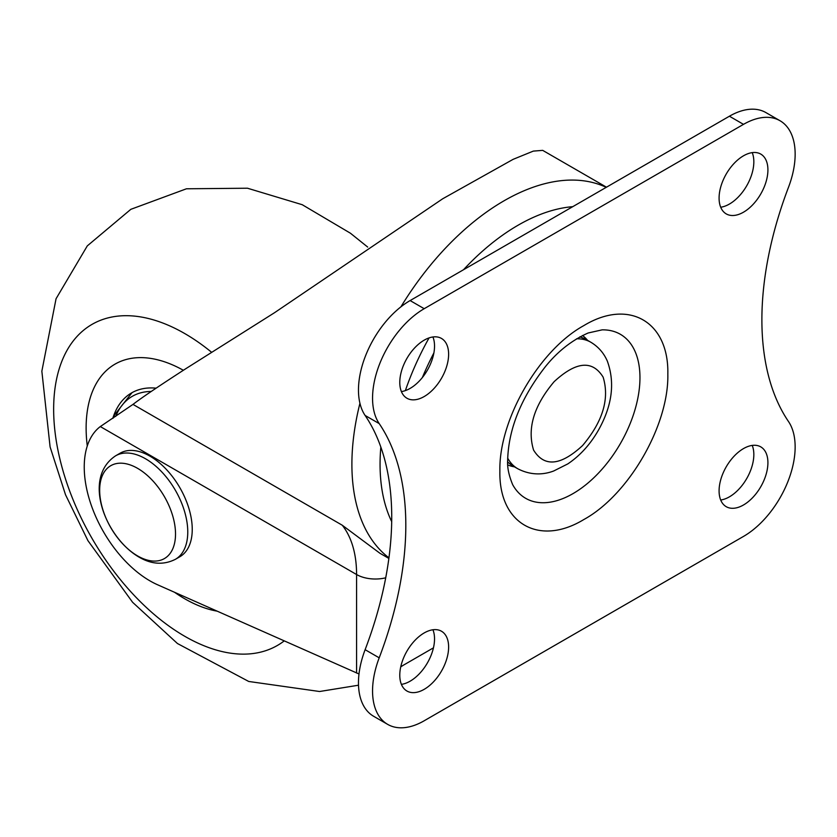 <?xml version="1.0" encoding="UTF-8"?>
<svg xmlns="http://www.w3.org/2000/svg" width="837" height="837" viewBox="0 0 837 837"><rect width="100%" height="100%" fill="white"/><g stroke="black" fill="none" stroke-linecap="round" stroke-linejoin="round"><path stroke-width="1.26" d="M137.592 555.925A53.631 30.969 -120 0 0 175.519 534.027A53.631 30.969 -120 0 0 137.592 468.343A53.631 30.969 -120 0 0 99.666 490.231A53.631 30.969 -120 0 0 137.592 555.925M149.98 456.175A59.762 34.505 60 0 1 189.026 508.844A59.762 34.505 60 0 1 179.871 556.731L175.383 559.325A59.762 34.505 60 0 0 184.548 511.428A59.762 34.505 60 0 0 145.502 458.76A59.762 34.505 60 0 0 115.621 455.809L120.099 453.215A59.762 34.505 60 0 1 149.98 456.175M112.807 418.333A106.247 61.342 60 0 1 131.608 392.898A106.247 61.342 60 0 1 156.111 388.18M284.193 640.922A185.375 107.031 60 0 1 158.946 618.428A185.375 107.031 60 0 1 60.034 459.586A185.375 107.031 60 0 1 211.531 352.22M87.278 445.995A139.455 80.509 60 0 1 183.366 370.278A139.455 80.509 -120 0 0 87.278 445.995M217.065 611.146A139.455 80.509 60 0 1 174.546 592.282A139.455 80.509 -120 0 0 217.065 611.146M405.37 390.607A191.914 110.798 -60 0 1 429.067 337.907M719.088 197.919A34.526 19.942 120 0 0 726.234 213.895A34.526 19.942 120 0 0 752.777 204.72A34.526 19.942 120 0 0 767.916 170.068A34.526 19.942 120 0 0 760.77 154.092A34.526 19.942 120 0 0 734.227 163.267A34.526 19.942 120 0 0 719.088 197.919M752.222 152.627A34.526 19.942 -60 0 1 753.834 161.939A34.526 19.942 -60 0 1 720.688 207.231M399.783 382.268A34.526 19.942 120 0 0 406.939 398.245A34.526 19.942 120 0 0 433.482 389.059A34.526 19.942 120 0 0 448.622 354.417A34.526 19.942 120 0 0 441.465 338.43A34.526 19.942 120 0 0 414.932 347.617A34.526 19.942 120 0 0 399.783 382.268M432.928 336.966A34.526 19.942 -60 0 1 434.529 346.277A34.526 19.942 -60 0 1 401.394 391.58M399.783 675.051A34.526 19.942 120 0 0 406.939 691.027A34.526 19.942 120 0 0 433.482 681.852A34.526 19.942 120 0 0 448.622 647.2A34.526 19.942 120 0 0 441.465 631.224A34.526 19.942 120 0 0 414.932 640.399A34.526 19.942 120 0 0 399.783 675.051M432.928 629.759A34.526 19.942 -60 0 1 434.529 639.07A34.526 19.942 -60 0 1 401.394 684.363M719.088 490.702A34.526 19.942 120 0 0 726.234 506.688A34.526 19.942 120 0 0 752.777 497.502A34.526 19.942 120 0 0 767.916 462.851A34.526 19.942 120 0 0 760.77 446.874A34.526 19.942 120 0 0 734.227 456.06A34.526 19.942 120 0 0 719.088 490.702M752.222 445.41A34.526 19.942 -60 0 1 753.834 454.721A34.526 19.942 -60 0 1 720.688 500.013M780.021 120.737L765.939 112.597A73.049 42.174 120 0 0 729.414 116.217L410.12 300.567A73.049 42.174 120 0 0 365.12 415.466A292.186 168.687 -60 0 1 391.726 518.658A292.186 168.687 -60 0 1 365.12 649.69A73.049 42.174 120 0 0 373.595 716.252L387.677 724.382A73.049 42.174 -60 0 1 379.203 657.83A292.186 168.687 120 0 0 405.809 526.797A292.186 168.687 120 0 0 379.203 423.595A73.049 42.174 -60 0 1 424.202 308.696L743.497 124.357A73.049 42.174 -60 0 1 780.021 120.737A73.049 42.174 -60 0 1 795.15 154.531A73.049 42.174 -60 0 1 788.496 187.289A292.186 168.687 120 0 0 788.496 421.524A73.049 42.174 -60 0 1 743.497 536.423L424.202 720.762A73.049 42.174 -60 0 1 423.888 720.95A73.049 42.174 -60 0 1 387.677 724.382M603.132 377.142C592.45 359.879 576.128 361.385 554.157 381.651C533.87 405.704 527.007 428.513 533.577 450.086C544.259 467.349 560.591 465.843 582.552 445.577C602.839 421.524 609.702 398.715 603.132 377.142M359 673.973L157.544 584.749A92.97 53.673 60 0 1 91.85 506.866A92.97 53.673 60 0 1 100.314 426.567L132.989 404.397C141.045 398.14 158.727 386.192 186.034 368.552L274.484 312.735L442.752 198.746L513.144 159.333L533.315 151.11L542.7 150.367L606.49 187.195M132.989 404.397L342.249 525.217L379.967 553.288L388.87 558.425M433.451 647.838L400.777 666.702M151.194 391.486A102.941 59.427 -120 0 0 115.715 416.407M422.371 377.518A191.914 110.798 -60 0 1 433.89 352.911M582.489 335.511A74.838 43.21 -60 0 1 587.543 340.345M639.96 377.644A94.696 54.667 -60 0 1 639.96 378.104A94.696 54.667 -60 0 1 587.731 483.221A94.696 54.667 -60 0 1 512.694 484.707L512.694 484.707C508.833 475.458 507.149 467.287 507.651 460.204C508.509 428.889 521.158 397.617 545.598 366.407C557.745 351.373 571.933 340.23 588.149 332.99L602.096 329.862A94.696 54.667 -60 0 1 639.96 377.644M667.832 374.076C668.993 425.227 628.723 494.96 583.849 519.526C538.976 546.781 498.716 523.533 499.877 471.043C498.716 419.892 538.976 350.159 583.849 325.593C628.723 298.338 668.993 321.586 667.832 374.076M514.504 466.868A74.838 43.21 -60 0 1 507.787 464.901M365.12 649.69L379.203 657.83M365.12 415.466L379.203 423.595M410.12 300.567L424.202 308.696M729.414 116.217L743.497 124.357M580.062 336.788L586.099 339.508A73.049 42.174 120 0 0 579.769 336.945M507.672 458.121A73.049 42.174 120 0 0 517.747 468.741C533.65 477.006 547.293 473.428 553.728 470.98L567.768 463.928C579.832 455.82 589.918 444.803 598.016 430.898C612.171 406.112 615.247 382.791 607.254 360.914C603.718 352.9 598.235 346.664 590.796 342.218A73.049 42.174 120 0 0 576.557 338.807M507.672 461.825A73.049 42.174 120 0 0 513.05 466.031L507.672 462.17M572.738 206.676A195.23 112.713 120 0 0 463.489 269.755M380.835 447.063A195.23 112.713 120 0 0 380.061 464.305A195.23 112.713 120 0 0 391.695 521.629M388.943 557.819A215.151 124.221 -60 0 1 351.896 464.305A215.151 124.221 -60 0 1 359.931 403.298M400.923 306.823A215.151 124.221 -60 0 1 606.229 187.342M356.583 673.042L356.583 574.527L100.314 426.567M385.721 577.802A26.564 15.338 0 0 1 356.583 574.527A132.811 76.68 120 0 0 342.249 525.217M115.621 455.809C81.754 478.178 105.682 537.678 138.858 557.013C151.434 564.431 163.613 565.195 175.383 559.325M367.684 247.061L350.431 233.22L302.241 204.709L247.49 188.22L186.463 188.785L130.834 209.323L87.299 245.89L56.058 298.736L41.85 371.199L50.094 446.927L65.527 494.772L87.937 540.66L132.591 602.284L177.444 643.517L248.725 681.464L319.577 691.508L358.508 685.21M400.745 666.859L403.696 665.017M132.047 392.647L114.543 414.922L113.518 417.862M590.796 342.218L586.099 339.508M517.747 468.741L513.05 466.031"/></g></svg>
